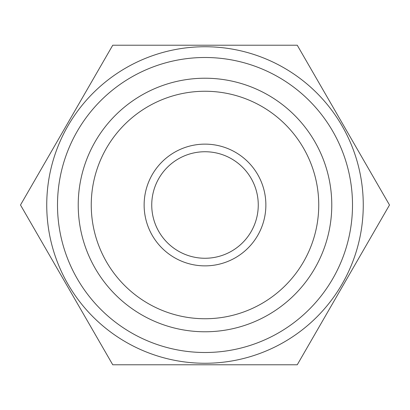 <?xml version="1.0" encoding="UTF-8"?>
<svg xmlns="http://www.w3.org/2000/svg" width="410" height="410" viewBox="0 0 410 410"><rect width="100%" height="100%" fill="white"/><g stroke="black" fill="none" stroke-linecap="round" stroke-linejoin="round"><path stroke-width="0.61" d="M57.502 205A147.498 147.498 0 0 1 278.749 77.259A147.498 147.498 0 0 1 278.749 332.741A147.498 147.498 0 0 1 57.502 205M78.223 205A126.777 126.777 0 0 1 268.386 95.207A126.777 126.777 0 0 1 268.386 314.793A126.777 126.777 0 0 1 78.223 205M91.251 205A113.749 113.749 0 0 1 261.872 106.492A113.749 113.749 0 0 1 261.872 303.508A113.749 113.749 0 0 1 91.251 205M144.13 205A60.87 60.87 0 0 1 235.432 152.284A60.87 60.87 0 0 1 235.432 257.716A60.87 60.87 0 0 1 144.13 205M151.741 205A53.259 53.259 0 0 1 231.629 158.875A53.259 53.259 0 0 1 231.629 251.125A53.259 53.259 0 0 1 151.741 205M112.75 45.218L20.5 205L112.75 364.782L297.25 364.782L389.5 205L297.25 45.218L112.75 45.218M46.74 205A158.26 158.26 0 0 1 284.13 67.942A158.26 158.26 0 0 1 284.13 342.058A158.26 158.26 0 0 1 46.74 205"/></g></svg>
